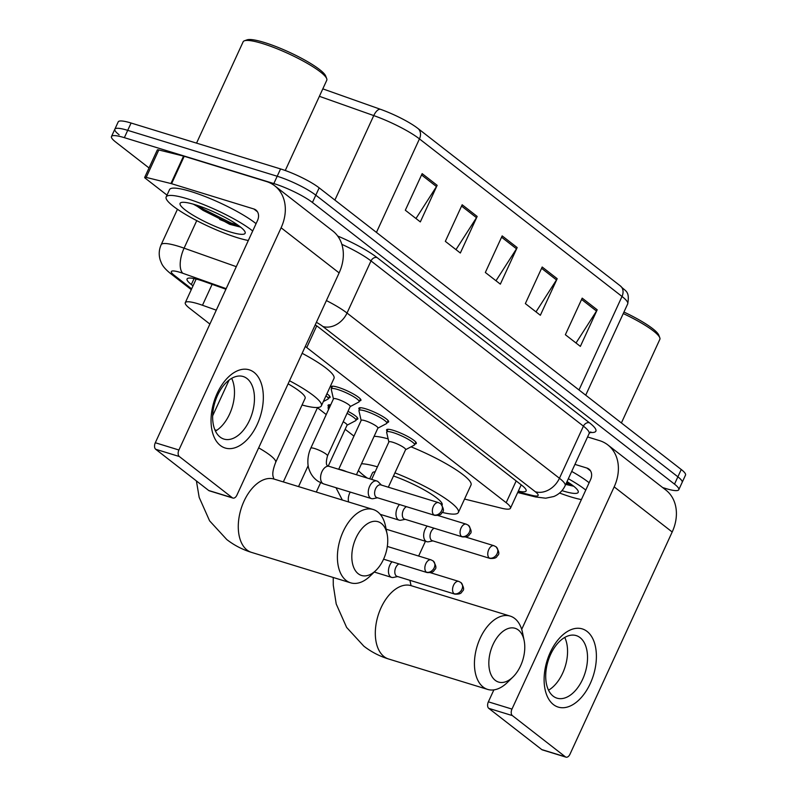 <?xml version="1.0" encoding="UTF-8"?>
<svg xmlns="http://www.w3.org/2000/svg" width="797" height="797" viewBox="0 0 797 797"><rect width="100%" height="100%" fill="white"/><g stroke="black" fill="none" stroke-linecap="round" stroke-linejoin="round"><path stroke-width="1.2" d="M331.701 388.009A16.358 2.899 24.7 0 1 331.193 386.675A16.358 2.899 24.7 0 1 338.058 387.282A16.358 2.899 24.7 0 1 353.768 394.196A16.358 2.899 24.7 0 1 360.921 400.343A16.358 2.899 24.7 0 1 359.577 400.831M359.407 409.568A16.358 2.899 24.7 0 1 358.899 408.223A16.358 2.899 24.7 0 1 365.763 408.831A16.358 2.899 24.7 0 1 381.474 415.745A16.358 2.899 24.7 0 1 388.627 421.892A16.358 2.899 24.7 0 1 387.282 422.39M387.113 431.117A16.358 2.899 24.7 0 1 386.605 429.772A16.358 2.899 24.7 0 1 393.469 430.39A16.358 2.899 24.7 0 1 409.18 437.304A16.358 2.899 24.7 0 1 416.333 443.451A16.358 2.899 24.7 0 1 414.988 443.939M347.98 411.352A16.358 2.899 24.7 0 1 357.793 418.953A16.358 2.899 24.7 0 1 356.448 419.441M326.919 393.768A16.358 2.899 24.7 0 1 330.088 397.394A16.358 2.899 24.7 0 1 328.743 397.882M216.286 310.163L202.478 305.261A30.684 5.43 -155.3 0 0 198.154 303.826A30.684 5.43 -155.3 0 0 185.283 302.681A30.684 5.43 -155.3 0 0 189.556 308.25L209.89 324.07M464.551 499.052L501.443 508.187A30.684 5.43 -155.3 0 0 510.449 508.257A30.684 5.43 -155.3 0 0 506.175 502.688L306.755 347.562A30.684 5.43 -155.3 0 0 305.291 346.466M317.455 407.735L326.242 414.57M345.161 429.294L353.948 436.118M328.573 406.619A16.358 2.899 24.7 0 1 328.065 405.274A16.358 2.899 24.7 0 1 330.695 404.876M225.91 289.231L204.261 281.55A30.684 5.43 -155.3 0 0 199.937 280.116A30.684 5.43 -155.3 0 0 187.066 278.97A30.684 5.43 -155.3 0 0 191.33 284.539L193.023 285.854M149.019 167.958L115.754 142.085A30.684 5.43 24.7 0 1 111.48 136.516A30.684 5.43 24.7 0 1 124.352 137.662L273.829 183.569A30.684 5.43 24.7 0 1 312.434 202.488L674.511 484.138A30.684 5.43 24.7 0 1 678.785 489.707A30.684 5.43 24.7 0 1 665.913 488.561L662.646 487.555M119.122 134.773A30.684 5.43 24.7 0 1 114.848 129.194L118.215 121.881A30.684 5.43 24.7 0 1 131.087 123.027L280.564 168.934L277.197 176.247A30.684 5.43 24.7 0 1 315.801 195.165L677.878 476.815A30.684 5.43 24.7 0 1 682.152 482.394A30.684 5.43 24.7 0 0 677.878 476.815L315.801 195.165A30.684 5.43 24.7 0 0 277.197 176.247L127.719 130.349L277.197 176.247L273.829 183.569M114.848 129.194A30.684 5.43 24.7 0 1 127.719 130.349A30.684 5.43 24.7 0 0 114.848 129.194L111.48 136.516M518.329 491.131A30.684 5.43 -155.3 0 0 526.12 490.912A30.684 5.43 -155.3 0 0 521.846 485.343L319.029 327.577A30.684 5.43 -155.3 0 0 315.223 324.877M417.907 128.437L620.385 285.944A10.231 8.03 127.9 0 1 620.425 285.974A10.231 8.03 127.9 0 1 622.009 296.464L419.451 138.897A10.231 8.03 -52.1 0 0 417.867 128.407A10.231 8.03 -52.1 0 0 417.827 128.377A33.544 5.938 24.7 0 0 417.538 128.158L620.425 285.974C625.207 291.413 630.009 290.616 627.707 303.886A40.906 7.243 -155.3 0 0 622.009 296.464L579.001 389.972M322.815 88.865L380.348 109.259A33.544 5.938 24.7 0 1 417.538 128.158M280.564 168.934A30.684 5.43 24.7 0 1 319.169 187.853L681.246 469.503A30.684 5.43 24.7 0 1 685.52 475.072L678.785 489.707M597.192 309.804L580.365 346.386L565.362 334.72L582.189 298.138L597.192 309.804A8.179 6.426 -52.1 0 1 596.505 311.049L581.581 299.443M477.164 216.445L460.337 253.018L445.334 241.352L462.16 204.769L477.164 216.445A8.179 6.426 -52.1 0 1 476.486 217.681L461.563 206.074M437.154 185.322L420.328 221.905L405.324 210.229L422.151 173.646L437.154 185.322A8.179 6.426 -52.1 0 1 436.477 186.568L421.553 174.951M557.183 278.691L540.356 315.263L525.353 303.597L542.179 267.015L557.183 278.691A8.179 6.426 -52.1 0 1 556.495 279.926L541.581 268.32M517.173 247.568L500.347 284.14L485.343 272.474L502.17 235.892L517.173 247.568A8.179 6.426 -52.1 0 1 516.496 248.803L501.572 237.197M495.993 280.753L516.496 248.803M536.002 311.876L556.495 279.926M415.974 218.517L436.477 186.568M455.984 249.63L476.486 217.681M576.012 342.999L596.505 311.049M220.361 445.493A40.906 24.289 -72.9 0 1 217.183 393.349A40.906 24.289 -72.9 0 1 254.004 372.329A40.906 24.289 -72.9 0 1 257.192 424.472A40.906 24.289 -72.9 0 1 220.361 445.493M247.01 378.535A32.727 19.427 107.1 0 0 243.155 376.513A32.727 19.427 107.1 0 0 216.156 398.659A32.727 19.427 107.1 0 0 220.092 437.055A32.727 19.427 107.1 0 0 223.937 439.077A32.727 19.427 107.1 0 0 250.945 416.931A32.727 19.427 107.1 0 0 247.01 378.535M167.001 195.116L145.403 178.319A5.111 0.907 -155.3 0 1 144.685 177.392L157.308 149.956A5.111 0.907 24.7 0 1 158.802 149.966L183.559 156.092A5.111 0.907 24.7 0 1 184.207 156.272L266.467 181.537A40.906 32.109 127.9 0 1 274.756 185.831A40.906 32.109 127.9 0 1 281.112 227.783L178.907 449.996A5.111 3.039 107.1 0 0 179.305 456.512L155.694 449.269A5.111 3.039 -72.9 0 1 155.305 442.743L257.511 220.53A10.231 8.03 -52.1 0 0 255.917 210.049A10.231 8.03 -52.1 0 0 253.845 208.973L171.584 183.708A5.111 0.907 -155.3 0 0 170.937 183.529L146.19 177.402A5.111 0.907 -155.3 0 0 144.685 177.392M274.756 185.831L332.767 230.951A40.906 32.109 127.9 0 1 339.123 272.903L236.918 495.116A5.111 3.039 107.1 0 1 232.913 498.065A5.111 3.039 107.1 0 1 232.316 497.746L179.305 456.512M232.913 498.065L209.312 490.813A5.111 3.039 -72.9 0 1 208.714 490.504L155.694 449.269M231.668 378.346A32.727 19.427 -72.9 0 1 215.459 431.107M196.54 143.131L243.145 41.793A46.027 8.149 24.7 0 1 244.44 40.777L247.09 39.85A43.974 7.791 24.7 0 1 264.295 42.47A43.974 7.791 24.7 0 1 325.684 76.004L326.7 78.614A46.027 8.149 24.7 0 1 326.77 80.258L285.266 170.508M244.44 40.777A46.027 8.149 24.7 0 1 262.452 43.526A46.027 8.149 24.7 0 1 326.7 78.614M248.325 240.505A51.138 9.056 24.7 0 1 237.626 237.765A51.138 9.056 24.7 0 1 188.54 216.166A51.138 9.056 24.7 0 1 166.165 196.949A51.138 9.056 24.7 0 1 187.614 198.861A51.138 9.056 24.7 0 1 252.699 230.991M166.165 196.949L169.522 189.636A51.138 9.056 24.7 0 1 190.981 191.549A51.138 9.056 24.7 0 1 256.066 223.668M195.116 204.699A35.795 6.336 24.7 0 1 245.087 231.997A35.795 6.336 24.7 0 1 230.124 231.927A35.795 6.336 24.7 0 1 193.302 215.369A35.795 6.336 24.7 0 1 181.108 202.568A35.795 6.336 24.7 0 1 195.116 204.699M193.332 204.171L229.656 224.306L240.644 227.155M194.747 204.59L202.966 210.328L230.592 224.136L240.485 227.035M198.284 205.726L203.494 209.183L231.12 222.991L238.154 225.282M358.212 573.73A28.124 16.697 107.1 0 0 375.985 570.353A28.124 16.697 107.1 0 0 387.123 534.05A28.124 16.697 107.1 0 0 381.345 523.44A28.124 16.697 107.1 0 0 356.03 537.885A28.124 16.697 107.1 0 0 358.212 573.73M375.985 570.353L370.366 575.852A38.356 22.764 -72.9 0 1 350.65 582.826A38.356 22.764 -72.9 0 1 346.137 580.465A38.356 22.764 -72.9 0 1 341.524 535.464A38.356 22.764 -72.9 0 1 373.165 509.502A38.356 22.764 -72.9 0 1 377.688 511.873A38.356 22.764 -72.9 0 1 385.569 526.349L387.123 534.05M258.656 447.854A38.356 6.794 -155.3 0 1 270.322 455.426A38.356 6.794 -155.3 0 1 275.662 462.39L305.102 398.38A38.356 6.794 -155.3 0 0 288.096 383.835M289.52 380.747A56.248 9.963 24.7 0 1 321.36 405.852A56.248 9.963 24.7 0 1 302.053 404.996M302.143 353.31A56.248 9.963 24.7 0 1 333.983 378.426L321.36 405.852M495.236 680.319A28.124 16.697 107.1 0 0 513.009 676.942A28.124 16.697 107.1 0 0 524.157 640.639A28.124 16.697 107.1 0 0 518.379 630.029A28.124 16.697 107.1 0 0 493.054 644.474A28.124 16.697 107.1 0 0 495.236 680.319M513.009 676.942L507.4 682.441A38.356 22.764 -72.9 0 1 487.684 689.425A38.356 22.764 -72.9 0 1 483.171 687.054A38.356 22.764 -72.9 0 1 478.559 642.053A38.356 22.764 -72.9 0 1 510.2 616.101A38.356 22.764 -72.9 0 1 514.713 618.472A38.356 22.764 -72.9 0 1 522.603 632.938L524.157 640.639M375.158 471.784A38.356 6.794 -155.3 0 0 372.448 472.92L369.728 478.818M367.258 478.051A56.248 9.963 24.7 0 1 358.371 470.559M361.499 463.754A56.248 9.963 24.7 0 1 377.429 466.843M374.112 436.328A56.248 9.963 24.7 0 1 388.139 438.868M442.046 505.159L442.136 504.969A38.356 6.794 -155.3 0 0 393.489 475.988M394.923 472.86A56.248 9.963 24.7 0 1 458.395 512.451A56.248 9.963 24.7 0 1 442.295 512.421M411.053 446.828A56.248 9.963 24.7 0 1 471.007 485.014L458.395 512.451M325.963 395.85A15.342 2.72 24.7 0 1 328.324 398.799A15.342 2.72 24.7 0 1 328.045 399.078L323.343 401.539M328.513 409.618L328.125 407.925A15.342 2.72 24.7 0 1 328.155 407.526A15.342 2.72 24.7 0 1 329.689 407.078M391.994 561.765A9.205 5.459 107.1 0 0 389.833 565.073A9.205 5.459 107.1 0 0 390.54 576.809A9.205 5.459 107.1 0 0 391.626 577.377A9.205 5.459 107.1 0 0 393.359 577.446L397.693 576.56M398.938 563.907A6.645 3.945 107.1 0 0 395.8 567.494A6.645 3.945 107.1 0 0 396.318 575.972A6.645 3.945 107.1 0 0 397.095 576.38L454.848 594.114C461.971 594.472 461.373 592.081 462.539 591.105C464.382 589.8 463.824 586.941 460.875 582.517A6.645 5.22 -52.1 0 1 461.911 589.332A6.645 5.22 127.9 0 1 454.061 593.705A6.645 3.945 107.1 0 0 454.848 594.114M343.208 421.733A9.205 1.634 24.7 0 1 347.084 425.1L328.294 465.966M347.064 413.354A15.342 2.72 24.7 0 1 356.03 420.348A15.342 2.72 24.7 0 1 355.751 420.627L347.044 425.2M310.78 448.183L333.485 398.809A9.205 1.634 24.7 0 1 337.35 399.148A9.205 1.634 24.7 0 1 346.187 403.043A9.205 1.634 24.7 0 1 350.212 406.5L327.497 455.884A9.205 1.634 24.7 0 0 325.923 453.981A9.205 1.634 24.7 0 0 314.636 448.532A9.205 1.634 24.7 0 0 310.78 448.183C306.407 457.757 307.971 467.042 308.987 469.025C310.72 474.434 313.888 478.608 318.481 481.547L323.761 483.948L371.432 498.593A9.205 5.459 107.1 0 0 373.175 498.663L377.499 497.786M381.404 485.074L378.316 481.916A9.205 5.459 107.1 0 0 376.842 480.999A9.205 5.459 107.1 0 0 369.639 486.29A9.205 5.459 107.1 0 0 371.432 498.593M333.445 398.908L331.253 389.315A15.342 2.72 24.7 0 1 331.283 388.926A15.342 2.72 24.7 0 1 337.719 389.504A15.342 2.72 24.7 0 1 352.443 395.979A15.342 2.72 24.7 0 1 359.158 401.748A15.342 2.72 24.7 0 1 358.869 402.017L350.172 406.6M433.867 514.922A6.645 3.945 107.1 0 1 433.07 507.121A6.645 3.945 107.1 0 1 438.549 502.628L380.807 484.895A6.645 3.945 107.1 0 0 375.606 488.72A6.645 3.945 107.1 0 0 376.124 497.189A6.645 3.945 107.1 0 0 376.901 497.597L434.654 515.33C441.777 515.689 441.179 513.298 442.355 512.322C444.188 511.016 443.64 508.157 440.681 503.734A6.645 5.22 -52.1 0 1 441.717 510.548A6.645 5.22 127.9 0 1 433.867 514.922A6.645 3.945 107.1 0 0 434.654 515.33M338.695 469.284L361.2 420.358A9.205 1.634 24.7 0 1 365.056 420.706A9.205 1.634 24.7 0 1 373.893 424.592A9.205 1.634 24.7 0 1 377.917 428.049L356.448 474.733M399.506 504.541A9.205 5.459 107.1 0 0 397.344 507.848A9.205 5.459 107.1 0 0 399.138 520.142A9.205 5.459 107.1 0 0 400.881 520.212L405.205 519.335M361.151 420.457L358.959 410.873A15.342 2.72 24.7 0 1 358.989 410.475A15.342 2.72 24.7 0 1 365.425 411.053A15.342 2.72 24.7 0 1 380.149 417.538A15.342 2.72 24.7 0 1 386.864 423.297A15.342 2.72 24.7 0 1 386.575 423.576L377.878 428.148M406.45 506.673A6.645 3.945 107.1 0 0 403.312 510.269A6.645 3.945 107.1 0 0 403.83 518.737A6.645 3.945 107.1 0 0 404.607 519.156L462.36 536.889C469.483 537.248 468.885 534.857 470.061 533.87C471.894 532.575 471.346 529.706 468.387 525.283A6.645 5.22 -52.1 0 1 469.423 532.097A6.645 5.22 127.9 0 1 461.573 536.471A6.645 3.945 107.1 0 0 462.36 536.889M371.651 479.405L388.906 441.907A9.205 1.634 24.7 0 1 392.762 442.255A9.205 1.634 24.7 0 1 401.598 446.141A9.205 1.634 24.7 0 1 405.623 449.598L388.328 487.196M427.212 526.09A9.205 5.459 107.1 0 0 425.05 529.397A9.205 5.459 107.1 0 0 426.843 541.701A9.205 5.459 107.1 0 0 428.587 541.761L432.91 540.884M388.856 442.006L386.665 432.422A15.342 2.72 24.7 0 1 386.694 432.034A15.342 2.72 24.7 0 1 393.13 432.602A15.342 2.72 24.7 0 1 407.855 439.087A15.342 2.72 24.7 0 1 414.57 444.846A15.342 2.72 24.7 0 1 414.281 445.125L405.583 449.697M434.156 528.222A6.645 3.945 107.1 0 0 431.018 531.818A6.645 3.945 107.1 0 0 431.536 540.296A6.645 3.945 107.1 0 0 432.313 540.705L490.065 558.438C497.189 558.797 496.591 556.406 497.766 555.419C499.599 554.124 499.052 551.265 496.093 546.832A6.645 5.22 -52.1 0 1 497.129 553.656A6.645 5.22 127.9 0 1 489.278 558.03A6.645 3.945 107.1 0 0 490.065 558.438M553.427 704.578A40.906 24.289 -72.9 0 1 550.249 652.434A40.906 24.289 -72.9 0 1 587.08 631.423A40.906 24.289 -72.9 0 1 590.258 683.557A40.906 24.289 -72.9 0 1 553.427 704.578M580.077 637.62A32.727 19.427 107.1 0 0 576.231 635.598A32.727 19.427 107.1 0 0 549.223 657.754A32.727 19.427 107.1 0 0 553.158 696.14A32.727 19.427 107.1 0 0 557.013 698.162A32.727 19.427 107.1 0 0 584.012 676.015A32.727 19.427 107.1 0 0 580.077 637.62M587.568 436.945L599.533 440.621A40.906 32.109 127.9 0 1 607.832 444.915A40.906 32.109 127.9 0 1 614.178 486.867L511.973 709.081A5.111 3.039 107.1 0 0 512.371 715.596L488.77 708.354A5.111 3.039 -72.9 0 1 488.372 701.828L493.871 689.883M607.832 444.915L665.844 490.035A40.906 32.109 127.9 0 1 672.19 531.997L569.985 754.211A5.111 3.039 107.1 0 1 565.98 757.15A5.111 3.039 107.1 0 1 565.382 756.831L512.371 715.596M565.98 757.15L542.378 749.897A5.111 3.039 -72.9 0 1 541.781 749.588L488.77 708.354M564.734 637.431A32.727 19.427 -72.9 0 1 548.535 690.192M521.686 629.391L590.577 479.615A10.231 8.03 -52.1 0 0 588.993 469.134A10.231 8.03 -52.1 0 0 586.921 468.058L574.946 464.382M581.392 499.589A51.138 9.056 24.7 0 1 570.692 496.85A51.138 9.056 24.7 0 1 559.564 493.024M567.036 481.587A35.795 6.336 24.7 0 1 578.154 491.082A35.795 6.336 24.7 0 1 563.19 491.012A35.795 6.336 24.7 0 1 561.975 490.633M565.731 484.417L573.71 486.24M568.341 478.748A51.138 9.056 24.7 0 1 585.775 490.075M571.708 471.425A51.138 9.056 24.7 0 1 589.132 482.753M623.264 313.56A46.027 8.149 24.7 0 1 659.777 337.699A46.027 8.149 24.7 0 1 659.846 339.343L621.391 422.948M623.951 312.055A43.974 7.791 24.7 0 1 658.76 335.089L659.777 337.699M565.91 484.028L573.551 486.12M566.438 482.882L571.22 484.367M212.112 284.34L202.478 305.261M316.718 325.883L306.755 347.562M516.177 480.93L506.175 502.688M194.07 278.581L191.33 284.539M226.179 288.653L182.792 273.271A20.453 3.626 -155.3 0 0 179.913 272.315A20.453 3.626 -155.3 0 0 174.174 275.264L191.639 288.853M174.174 275.264A20.453 16.06 -52.1 0 1 170.03 273.122C165.567 269.466 162.698 266.118 161.432 263.07L160.336 260.38C158.623 255.06 158.892 249.84 161.153 244.719A40.906 7.243 24.7 0 1 178.319 246.253A40.906 7.243 24.7 0 1 184.087 248.166L196.749 220.63M337.699 236.032A46.027 8.149 24.7 0 1 377.041 257.551L589.461 422.789A46.027 8.149 24.7 0 1 589.959 432.432M312.434 202.488L319.169 187.853M124.352 137.662L131.087 123.027M674.511 484.138L681.246 469.503M326.401 300.569A40.906 7.243 24.7 0 1 347.024 313.042L371.003 260.918A40.906 7.243 -155.3 0 0 341.843 244.34M182.792 273.271A20.453 9.175 -70.5 0 1 184.087 248.166L236.291 266.666M517.97 491.888L532.147 495.395A20.453 3.626 -155.3 0 0 535.295 491.729L322.885 326.501A20.453 16.06 -52.1 0 0 347.024 313.042L559.444 478.27L583.424 426.146L371.003 260.918A5.111 4.015 127.9 0 1 377.041 257.551M535.295 491.729A20.453 16.06 -52.1 0 0 559.444 478.27A40.906 7.243 24.7 0 1 565.143 485.702L589.113 433.578A40.906 7.243 -155.3 0 0 583.424 426.146A5.111 4.015 127.9 0 1 589.461 422.789M322.885 326.501A20.453 3.626 -155.3 0 0 316.399 322.307M517.681 492.516L535.644 496.969A20.453 14.745 -76.1 0 1 532.147 495.395M376.443 232.405L419.451 138.897A40.906 7.243 -155.3 0 0 373.753 115.585A10.231 4.583 -70.5 0 1 380.348 109.259M334.889 200.077L373.753 115.585L319.388 96.317M339.123 272.903L281.112 227.783M208.714 490.504L232.316 497.746M257.471 211.793L253.845 208.973M184.207 156.272L171.584 183.708M155.305 442.743L178.907 449.996M170.937 183.529L183.559 156.092M158.802 149.966L146.19 177.402M236.41 225.651A40.906 7.243 24.7 0 1 219.703 219.464M216.754 430.31A38.356 6.794 -155.3 0 0 214.921 429.892M273.889 479.027L274.038 479.067A38.356 22.764 107.1 0 0 242.398 505.029A38.356 22.764 107.1 0 0 247.01 550.02A38.356 22.764 107.1 0 0 251.523 552.391L350.65 582.826M409.877 580.306L411.073 585.656A38.356 22.764 107.1 0 0 379.432 611.618A38.356 22.764 107.1 0 0 384.044 656.608A38.356 22.764 107.1 0 0 388.557 658.98L487.684 689.425M426.355 572.156A6.645 5.22 127.9 0 0 434.206 567.783A6.645 5.22 -52.1 0 0 433.169 560.958L431.038 559.853A6.645 3.945 107.1 0 0 425.558 564.356A6.645 3.945 107.1 0 0 426.355 572.156A6.645 3.945 107.1 0 0 427.132 572.565L383.576 559.185M460.875 582.517L458.743 581.402A6.645 3.945 107.1 0 0 453.264 585.905A6.645 3.945 107.1 0 0 454.061 593.705M327.497 455.884C325.774 462.38 326.023 465.737 328.254 465.946L329.161 466.355A9.205 5.459 107.1 0 0 321.958 471.655A9.205 5.459 107.1 0 0 322.964 483.59A9.205 5.459 107.1 0 0 323.761 483.948M468.387 525.283L466.255 524.177A6.645 3.945 107.1 0 0 460.776 528.68A6.645 3.945 107.1 0 0 461.573 536.471M339.283 469.463A9.205 1.634 24.7 0 1 342.341 470.081A9.205 1.634 24.7 0 1 346.765 471.764M350.242 492.088A9.205 5.459 107.1 0 0 349.664 493.204A9.205 5.459 107.1 0 0 348.608 501.961M496.093 546.832L493.971 545.726A6.645 3.945 107.1 0 0 488.481 550.229A6.645 3.945 107.1 0 0 489.278 558.03M672.19 531.997L614.178 486.867M541.781 749.588L565.382 756.831M590.537 470.878L586.921 468.058M488.372 701.828L511.973 709.081M569.476 484.735A40.906 7.243 24.7 0 1 566.089 483.64M196.152 279.06L185.283 302.681M521.208 484.845L510.449 508.257M161.153 244.719L177.452 209.272M589.113 433.578L590.806 431.894M535.644 496.969L545.716 498.205L553.835 496.501C558.966 494.339 562.732 490.743 565.143 485.702M170.03 273.122L191.28 289.65M627.707 303.886L585.715 395.192M196.401 480.93L199.18 497.388L209.601 520.839L226.796 539.569C234.238 545.327 242.487 549.601 251.523 552.391M229.098 380.069L212.66 415.805M274.038 479.067L373.165 509.502M275.662 462.39C271.418 473.209 273.202 476.028 273.002 476.217L273.939 479.057M333.226 577.476L333.285 585.217L336.214 603.977L346.625 627.428L363.83 646.158C371.272 651.926 379.511 656.2 388.557 658.98M411.073 585.656L510.2 616.101M425.439 541.263L418.634 556.047M317.565 407.506L283.333 481.916M328.324 398.799L329.579 396.059M431.038 559.853L387.322 546.433M427.132 572.565C434.265 572.923 433.668 570.532 434.833 569.546C436.676 568.251 436.118 565.392 433.169 560.958M308.18 465.637L298.546 486.588M328.155 407.526L329.42 404.786M374.251 572.037L391.626 577.377M320.593 482.713L316.299 492.038M356.03 420.348L357.285 417.608M458.743 581.402L430.45 572.714M438.549 502.628L440.681 503.734M329.161 466.355L376.842 480.999M331.283 388.926L332.538 386.176M359.158 401.748L360.413 398.998M342.341 500.038L335.985 487.704M358.989 410.475L360.244 407.735M380.219 514.334L399.138 520.142M386.864 423.297L388.119 420.557M466.255 524.177L437.961 515.49M386.694 432.034L387.95 429.284M386.147 529.198L426.843 541.701M414.57 444.846L415.825 442.106M493.971 545.726L465.667 537.039"/></g></svg>
